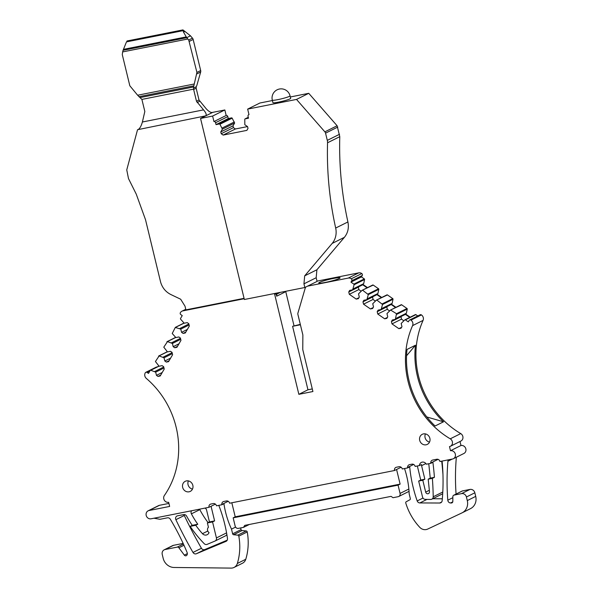 <?xml version="1.0" encoding="UTF-8"?>
<svg xmlns="http://www.w3.org/2000/svg" width="598" height="598" viewBox="0 0 598 598"><rect width="100%" height="100%" fill="white"/><g stroke="black" fill="none" stroke-linecap="round" stroke-linejoin="round"><path stroke-width="0.9" d="M312.276 388.932L307.955 389.791L298.858 394.321L274.684 294.41A1.712 1.57 -116.5 0 0 274.235 293.573M305.772 287.04A2.855 2.609 -116.5 0 0 305.257 288.004L297.946 312.993A2.855 2.609 -116.5 0 0 297.916 314.503L302.79 334.626A2.855 2.609 -116.5 0 1 302.872 335.358L302.767 348.851A5.703 5.225 -116.5 0 0 302.939 350.308L312.911 391.533L298.858 394.321M307.955 389.791L292.594 326.306L300.398 324.759M292.594 326.306L300.301 324.363M285.68 291.308L293.984 325.618M274.684 294.41L276.082 293.715L276.68 296.189L284.812 292.138L285.119 291.42M185.791 309.413L182.824 310.893L244.163 298.731M182.824 310.893A4.283 3.917 -116.5 0 0 180.364 312.687A1.428 1.308 -116.5 0 0 180.843 314.623L182.233 315.58L180.529 318.495A0.568 0.523 -116.5 0 0 180.589 319.16L184.221 323.219L187.226 322.621L188.774 323.69L189.342 326.037L185.29 332.974L183.108 333.407L185.829 332.047M149.836 371.096L147.108 372.449L148.483 373.406L150.188 370.491A0.568 0.523 -116.5 0 1 150.763 370.274L155.674 372.135L156.452 375.357L157.999 376.426L160.189 375.993L164.233 369.056L163.673 366.716L162.118 365.64L159.113 366.238L155.428 361.521L159.128 355.93L164.039 357.791L164.824 361.013L166.371 362.089L168.554 361.655L172.605 354.719L172.037 352.372L170.49 351.303L167.485 351.893L163.792 347.176L167.5 341.593L172.411 343.454L173.188 346.676L174.736 347.744L176.926 347.311L180.97 340.374L180.409 338.034L178.854 336.958L175.849 337.556L172.224 333.497L175.289 327.472L180.775 329.117L181.56 332.331L183.108 333.407M175.289 327.472L184.117 323.144M166.924 341.809L175.745 337.481M158.552 356.154L167.373 351.826M147.108 372.449A1.428 1.308 -116.5 0 0 145.284 372.823A4.283 3.917 -116.5 0 0 146.331 378.422A85.88 78.622 -116.5 0 1 164.368 495.51A4.283 3.917 -116.5 0 0 168.643 502.29L169.645 506.431L149.037 510.52A4.283 3.917 -116.5 0 0 149.62 518.802A4.283 3.917 -116.5 0 0 151.04 518.795L209.008 507.298L215.392 504.121M460.012 441.496L460.976 445.51A4.283 3.917 63.5 0 1 463.891 453.486L453.404 458.703A4.283 3.917 -116.5 0 1 452.499 459.017L439.964 461.499A2.855 2.609 -116.5 0 0 436.719 459.257L432.765 460.034A2.855 2.609 -116.5 0 0 430.792 462.979A285.328 261.199 -116.5 0 1 430.837 463.308L426.314 464.205A3.992 3.648 -116.5 0 0 419.415 465.573L415.139 466.425A2.855 2.609 -116.5 0 0 411.895 464.175L409.585 464.631A2.855 2.609 -116.5 0 0 407.604 467.472A134.266 122.911 -116.5 0 0 407.642 467.913L402.267 468.974A85.596 78.36 -116.5 0 0 402.17 468.697A2.855 2.609 -116.5 0 0 399.008 466.732L396.437 467.24A2.855 2.609 -116.5 0 0 394.523 470.514L229.625 503.21A2.855 2.609 -116.5 0 0 226.38 500.967L223.802 501.475A2.855 2.609 -116.5 0 0 221.843 504.458A85.596 78.36 -116.5 0 0 221.88 504.749L216.506 505.818A134.266 122.911 -116.5 0 0 216.341 505.4A2.855 2.609 -116.5 0 0 213.232 503.568L210.922 504.032A2.855 2.609 -116.5 0 0 209.008 507.298M453.404 458.703A4.283 3.917 -116.5 0 0 450.496 450.735L449.494 446.594A4.283 3.917 -116.5 0 0 450.249 438.82L460.737 433.595A85.88 78.622 63.5 0 1 423.055 320.401A4.283 3.917 63.5 0 0 421.426 314.914A1.428 1.308 63.5 0 0 420.11 314.787L409.623 320.012A1.428 1.308 -116.5 0 0 409.114 320.498L408.299 321.881L405.414 319.878A0.568 0.523 -116.5 0 0 404.786 319.9L401.183 323.451L401.968 326.665L401.056 328.227L398.866 328.661L391.989 323.892L401.482 319.16L403.785 320.76M409.623 320.012A1.428 1.308 -116.5 0 1 410.946 320.139A4.283 3.917 -116.5 0 1 412.575 325.626A85.88 78.622 -116.5 0 0 450.249 438.82M307.544 286.158L317.067 281.411L316.178 277.741L316.91 269.765L344.388 237.339L332.159 243.431L304.681 275.857L303.948 283.833L304.838 287.511L307.544 286.158L348.245 278.085A4.283 3.917 -116.5 0 1 351.303 278.788A1.428 1.308 -116.5 0 1 351.766 280.731L350.951 282.121L353.844 284.132A0.568 0.523 -116.5 0 1 354.091 284.753L352.671 289.813L349.658 290.411L348.754 291.966L349.314 294.313L356.199 299.082L358.381 298.649L359.293 297.086L358.516 293.865L362.119 290.314L362.739 290.299L368.316 294.612L366.888 299.673L363.883 300.271L362.971 301.833L363.539 304.173L370.424 308.942L372.606 308.508L373.518 306.946L372.741 303.724L376.344 300.174L376.964 300.159L382.541 304.472L381.113 309.532L378.108 310.13L377.196 311.693L377.764 314.032L384.649 318.801L386.831 318.368L387.743 316.805L386.966 313.591L390.569 310.033L396.511 313.711L395.338 319.392L392.333 319.99L391.421 321.552L391.989 323.892M390.569 310.033L401.669 304.793A0.583 0.531 63.5 0 0 401.146 304.756L390.658 309.973M376.344 300.174L387.452 294.934A0.583 0.531 63.5 0 0 386.921 294.889L376.434 300.114M362.119 290.314L373.227 285.074A0.583 0.531 63.5 0 0 372.696 285.029L362.209 290.254M192.833 485.344A5.636 5.158 -116.5 0 0 185.231 481.308A5.636 5.158 -116.5 0 0 182.652 487.363A5.636 5.158 -116.5 0 0 190.254 491.399A5.636 5.158 -116.5 0 0 192.833 485.344M429.88 438.341A5.636 5.158 -116.5 0 0 422.278 434.305A5.636 5.158 -116.5 0 0 419.699 440.36A5.636 5.158 -116.5 0 0 427.301 444.389A5.636 5.158 -116.5 0 0 429.88 438.341M276.082 293.715A1.712 1.57 -116.5 0 0 275.895 293.244M317.022 281.217A2.855 2.609 63.5 0 1 317.538 281.03L317.037 281.284M348.245 278.085L358.725 272.867L317.538 281.03M358.725 272.867A4.283 3.917 63.5 0 1 361.79 273.563A1.428 1.308 63.5 0 1 362.246 275.506L361.431 276.904L350.951 282.121M353.844 284.132L364.324 278.907L361.431 276.904M364.324 278.907A0.568 0.523 63.5 0 1 364.571 279.528L363.689 283.661L362.739 284.79L367.105 287.817M367.516 287.616L363.15 284.588M368.062 293.992L378.549 288.767L373.227 285.074M378.549 288.767A0.583 0.531 63.5 0 1 378.796 289.387L377.914 293.521L376.964 294.65L381.33 297.677M381.741 297.475L377.375 294.448M382.286 303.851L392.774 298.626L387.452 294.934M392.774 298.626A0.583 0.531 63.5 0 1 393.021 299.247L392.139 303.38L391.189 304.517L395.547 307.536M395.958 307.335L391.6 304.307M396.511 313.711L406.991 308.486L401.669 304.793M406.991 308.486A0.583 0.531 63.5 0 1 407.245 309.106L406.363 313.24L405.407 314.376L409.772 317.396M410.183 317.194L405.818 314.167M415.274 314.675A0.568 0.523 63.5 0 1 415.894 314.653L417.77 315.953M460.737 433.595A4.283 3.917 63.5 0 1 460.886 441.062L450.399 446.287M456.072 494.053A228.257 208.956 63.5 0 1 456.341 457.246M448.47 459.817A2.855 2.609 63.5 0 0 447.932 461.222A228.257 208.956 63.5 0 0 447.797 500.205A2.855 2.609 63.5 0 0 450.533 502.97L451.281 503A1.712 1.57 63.5 0 0 452.821 501.453L452.858 496.639A1.712 1.57 63.5 0 1 453.695 495.234L462.127 491.04A1.712 1.57 63.5 0 1 462.486 490.913L469.983 489.426A4.283 3.917 63.5 0 1 474.849 492.797L475.716 496.385A11.414 10.45 63.5 0 1 470.499 508.644L462.075 512.845A11.414 10.45 63.5 0 1 461.888 512.935L427.69 529.073A7.415 6.795 63.5 0 1 419.736 527.301A57.064 52.243 63.5 0 1 405.773 503.023A1.144 1.046 63.5 0 1 406.244 501.744L409.824 499.793A1.144 1.046 63.5 0 0 410.318 498.583L409.182 493.888A85.596 78.36 63.5 0 0 404.517 468.533M240.65 527.922L241.061 529.619L232.637 533.82L231.501 529.125A85.596 78.36 63.5 0 1 223.936 503.725L221.88 504.749M232.637 533.82A1.144 1.046 63.5 0 0 233.639 534.732L242.063 530.531A1.144 1.046 63.5 0 1 241.061 529.619M242.063 530.531L246.219 530.949A1.144 1.046 63.5 0 1 247.236 531.936A57.064 52.243 63.5 0 1 245.771 559.272A7.415 6.795 63.5 0 1 242.474 563.241L234.05 567.442A7.415 6.795 63.5 0 1 231.157 568.1L174.115 567.48A11.414 10.45 63.5 0 1 163.164 558.293L162.23 554.428A4.283 3.917 63.5 0 1 165.093 549.525L177.255 547.11A1.712 1.57 63.5 0 1 178.892 547.79L184.326 555.123A1.712 1.57 63.5 0 0 186.875 555.191A2.855 2.609 63.5 0 0 187.107 552.485A228.257 208.956 63.5 0 0 170.303 519.199A2.855 2.609 63.5 0 0 167.418 517.823L159.943 519.303L154.007 518.212M164.188 549.831L172.62 545.63A4.283 3.917 63.5 0 1 173.525 545.324L183.138 543.418M148.125 510.827L158.612 505.602A4.283 3.917 63.5 0 1 159.517 505.295L168.92 503.426M145.8 372.33L156.28 367.105A1.428 1.308 63.5 0 1 157.02 366.993M208.097 522.6A85.596 78.36 63.5 0 1 199.822 509.646A2.855 2.609 63.5 0 1 199.62 509.167M442.326 498.792L432.683 498.754M441.698 461.155A285.328 261.199 63.5 0 1 442.954 474.52M442.692 493.716A2.855 2.609 63.5 0 1 442.303 493.963L431.816 499.188A2.855 2.609 63.5 0 1 430.695 499.442L425.275 499.36A2.855 2.609 63.5 0 1 422.547 497.058L418.675 481.054L420.73 480.03L417.337 465.992M226.829 534.373A2.855 2.609 63.5 0 1 225.461 535.845M190.179 526.367L195.733 525.261A85.596 78.36 63.5 0 0 202.468 533.678A4.283 3.917 63.5 0 0 209.031 532.579A3.424 3.132 63.5 0 1 208.44 527.257L207.394 522.951L212.552 521.927L216.424 537.938A2.855 2.609 63.5 0 1 214.981 541.063L207.132 544.359A2.855 2.609 63.5 0 1 204.217 543.679A114.128 104.478 63.5 0 1 190.179 526.367L192.235 525.343A114.128 104.478 63.5 0 1 186.598 516.089A2.855 2.609 63.5 0 0 183.653 514.609L177.569 515.812A2.855 2.609 63.5 0 0 175.872 519.684A431.472 394.986 63.5 0 0 192.997 552.447A2.855 2.609 63.5 0 0 196.376 553.748L204.808 549.547A2.855 2.609 63.5 0 1 201.429 548.254A431.472 394.986 63.5 0 1 184.296 515.483A2.855 2.609 63.5 0 1 184.027 514.564M204.808 549.547L227.225 540.181M344.388 237.339C347.909 232.966 349.083 227.838 347.909 221.955C341.667 193.64 338.954 165.212 339.784 136.665L337.108 125.752L308.747 93.318L290.322 96.973M272.396 100.531L259.883 103.013L247.654 109.105L248.985 114.622A1.428 1.308 -116.5 0 0 248.035 116.259L248.499 118.195L245.187 118.853A0.568 0.523 -116.5 0 0 244.791 119.331L244.814 124.705L247.572 126.619L248.006 128.413L246.862 130.379L223.151 135.081L221.208 133.728L220.774 131.934L222.396 129.153L219.929 124.257A0.568 0.523 -116.5 0 0 219.346 123.973L216.035 124.631L215.572 122.702A1.428 1.308 -116.5 0 0 213.949 121.573L212.611 116.057L200.547 118.449L244.35 299.501L304.838 287.511M213.949 121.573L226.179 115.481L224.841 109.957L211.572 112.588M226.179 115.481A1.428 1.308 63.5 0 1 227.801 116.603L215.572 122.702M219.346 123.973L231.576 117.881L228.264 118.539L227.801 116.603M231.576 117.881A0.568 0.523 63.5 0 1 232.159 118.165L219.929 124.257M223.151 135.081L235.388 128.981L233.437 127.636L233.003 125.842L234.625 123.061L232.159 118.165M235.388 128.981L247.512 126.582M276.68 296.189L276.769 293.072M213.396 304.412A10.988 1.069 166.4 0 1 201.937 306.684L244.066 298.327M200.547 118.449L205.809 115.825L137.54 129.714L126.754 169.907L128.488 178.57L136.254 194.141L145.523 219.728L160.645 282.241C162.364 287.87 165.766 291.966 170.856 294.537L180.663 299.217L185.014 306.191L185.903 309.861L201.937 306.684M181.56 332.331L187.353 329.446M180.775 329.117L189.088 324.976M179.863 328.481L188.848 323.996M174.736 347.744L177.464 346.392M173.188 346.676L178.981 343.79M172.411 343.454L180.716 339.313M171.491 342.818L180.484 338.341M166.371 362.089L169.092 360.729M164.824 361.013L170.609 358.127M164.039 357.791L172.351 353.657M163.127 357.156L172.112 352.678M157.999 376.426L160.727 375.073M156.452 375.357L162.245 372.472M155.674 372.135L163.979 367.994M154.755 371.5L163.74 367.023M218.786 505.362A134.266 122.911 63.5 0 1 227.472 538.559A2.855 2.609 63.5 0 1 225.962 541.384L226.246 541.242M231.501 529.125L235.582 527.092M394.523 470.514L401.109 467.232M407.642 467.913L409.697 466.889A134.266 122.911 63.5 0 0 417.195 500.937L422.988 498.052M419.415 465.573L421.47 464.549A3.992 3.648 63.5 0 0 421.59 465.685L425.873 463.547M428.631 463.749A3.992 3.648 63.5 0 1 428.886 464.825L430.254 478.138L434.425 477.316A285.328 261.199 63.5 0 0 434.38 476.741A285.328 261.199 63.5 0 0 432.892 462.284L430.837 463.308M460.976 445.51L450.496 450.735M435.082 426.008L443.514 421.807A85.88 78.622 63.5 0 1 415.46 345.225L407.036 349.426A85.88 78.622 63.5 0 0 435.082 426.008M410.946 320.139L421.426 314.914M398.866 328.661L401.594 327.308M401.482 319.16L401.079 316.738L391.421 321.552M395.338 319.392L405.407 314.376M395.876 318.465L406.363 313.24M384.649 318.801L387.369 317.441M377.764 314.032L387.257 309.301L389.56 310.9M387.257 309.301L386.854 306.879L377.196 311.693M381.113 309.532L391.189 304.517M381.651 308.605L392.139 303.38M370.424 308.942L373.145 307.581M363.539 304.173L373.032 299.441L375.335 301.041M373.032 299.441L372.636 297.019L362.971 301.833M366.888 299.673L376.964 294.65M367.434 298.746L377.914 293.521M356.199 299.082L358.927 297.722M349.314 294.313L358.807 289.582L361.117 291.181M348.754 291.966L358.411 287.16L358.807 289.582M352.671 289.813L362.739 284.79M353.209 288.886L363.689 283.661M319.504 282.398A10.988 1.069 166.4 0 1 330.799 279.012A10.988 1.069 166.4 0 1 340.023 277.764A10.988 1.069 166.4 0 1 340.098 277.853A10.988 1.069 166.4 0 1 339.343 278.466A10.988 1.069 166.4 0 1 328.04 281.86A10.988 1.069 166.4 0 1 318.816 283.108A10.988 1.069 166.4 0 1 318.741 283.018A10.988 1.069 166.4 0 1 319.504 282.398M188.4 480.919A5.636 5.158 -116.5 0 0 188.049 484.672A5.636 5.158 -116.5 0 0 192.481 489.104M425.447 433.909A5.636 5.158 -116.5 0 0 425.096 437.669A5.636 5.158 -116.5 0 0 429.528 442.094M453.695 495.234A1.712 1.57 63.5 0 1 454.061 495.114L462.486 490.913M469.983 489.426L461.551 493.627L454.061 495.114M461.551 493.627A4.283 3.917 63.5 0 1 466.418 496.998L474.849 492.797M475.716 496.385L467.292 500.586L466.418 496.998M467.292 500.586A11.414 10.45 63.5 0 1 462.075 512.845M249.351 524.468L243.565 527.346L238.408 528.37A2.855 2.609 63.5 0 1 235.164 526.12L233.16 517.838L235.216 516.814L400.122 484.118L396.579 469.49M400.122 484.118L398.066 485.142L233.16 517.838M408.86 489.037L400.069 493.417L398.066 485.142M400.069 493.417A2.855 2.609 63.5 0 1 398.156 496.691L393.006 497.715L391.062 496.362L244.709 525.388L243.565 527.346M231.822 502.776L235.216 516.814M233.639 534.732L237.795 535.15A1.144 1.046 63.5 0 1 238.811 536.137A57.064 52.243 63.5 0 1 237.339 563.473A7.415 6.795 63.5 0 1 234.05 567.442M195.733 525.261L197.789 524.237A85.596 78.36 63.5 0 1 191.397 513.846A2.855 2.609 63.5 0 1 191.584 510.759M207.394 522.951L209.45 521.927L206.579 510.057A2.855 2.609 63.5 0 0 205.069 508.083M442.109 461.08A204.516 187.219 63.5 0 1 442.161 500.675A2.855 2.609 63.5 0 1 439.687 503.015L419.863 502.933A2.855 2.609 63.5 0 1 417.195 500.937M431.816 499.188A2.855 2.609 63.5 0 0 433.206 496.789A285.328 261.199 63.5 0 0 432.369 478.34L434.425 477.316M430.254 478.138L428.198 479.162L429.476 491.661A2.078 1.899 63.5 0 1 425.679 492.109L422.801 480.231L424.857 479.207L421.59 465.685M212.552 521.927L214.607 520.903L211.064 506.274M196.376 553.748L225.962 541.384M339.784 136.665L327.555 142.765A8.559 7.834 -116.5 0 0 327.3 140.373L325.551 133.16A2.855 2.609 -116.5 0 0 324.878 131.852L296.518 99.418L247.654 109.105M296.518 99.418L308.747 93.318M327.555 142.765A329.969 302.065 -116.5 0 0 335.68 228.047A18.261 16.714 -116.5 0 1 332.159 243.431M304.681 275.857L316.91 269.765M303.948 283.833L316.178 277.741M137.54 129.714L205.817 115.825L212.432 112.521A5.703 2.228 -101.2 0 1 212.335 112.566L212.2 112.603M212.611 116.057L224.841 109.957M216.035 124.631L228.264 118.539M222.127 128.047L234.364 121.955M222.396 129.153L234.625 123.061M220.774 131.934L233.003 125.842M221.208 133.728L233.437 127.636M192.235 525.343L197.789 524.237M209.45 521.927L214.607 520.903M420.73 480.03L424.857 479.207M443.514 421.807L426.83 416.97M406.543 355.78L415.46 345.225M432.369 478.34L428.205 479.162M422.801 480.239L418.675 481.054M203.552 109.875C205.974 112.73 206.729 114.719 205.809 115.825L212.335 112.566C210.593 112.633 208.508 111.318 206.078 108.619L199.007 99.993L196.488 101.256L203.552 109.875L142.391 121.999C141.39 125.543 140.164 127.92 138.706 129.131M196.249 86.732L196.159 88.212L199.007 99.993M190.448 35.828L192.474 38.137L188.721 40.021L196.921 72.425L193.58 86.964L193.64 89.476L196.488 101.256M193.58 86.964L139.992 97.586L141.89 99.41L144.828 111.497L142.391 121.999M196.921 72.425L200.681 70.542A2.855 2.609 63.4 0 1 200.674 71.999L196.832 85.454L196.249 86.725L193.573 88.07M139.992 97.586L137.63 95.224L194.193 84.004M192.474 38.137A2.855 2.609 63.4 0 1 193.154 39.453L200.681 70.542M186.726 37.681L183.534 32.15L184.939 31.447L190.478 35.813L186.733 37.689L123.068 50.307L122.635 51.921L187.824 38.997L188.721 40.021M137.63 95.224L129.811 85.746L122.284 54.635L122.635 51.921M186.696 37.696L187.824 38.997M184.939 31.447L182.928 29.9L127.008 40.985M186.412 37.143L123.338 49.656L123.068 50.307M127.292 41.479L126.484 41.882L123.338 49.656M183.534 32.15L182.928 29.9M205.817 115.825L209.151 114.158M272.299 100.135L272.912 102.654A9.127 0.89 -13.6 0 0 278.496 102.146A9.127 0.89 -13.6 0 0 290.658 98.364L290.045 95.837A9.127 0.89 166.4 0 1 289.417 96.353A9.127 0.89 166.4 0 1 286.831 97.339A9.127 0.89 166.4 0 1 277.883 99.627A9.127 0.89 166.4 0 1 272.299 100.135A9.127 9.127 0 0 1 278.354 89.304A9.127 5.629 -108 0 1 279.034 89.154M280.327 292.37L277.001 294.029M150.763 370.274L159.008 366.163M149.037 510.52L159.517 505.295M221.843 504.458L228.204 501.288M407.604 467.472L413.644 464.459M438.065 459.354L430.792 462.979M412.575 325.626L423.055 320.401M415.894 314.653L405.414 319.878M396.758 314.331L407.245 309.106M382.541 304.472L393.021 299.247M368.316 294.612L378.796 289.387M354.091 284.753L364.571 279.528M351.766 280.731L362.246 275.506M351.303 278.788L361.79 273.563M447.932 461.222L452.26 459.062M447.797 500.205L452.85 497.685M450.533 502.97L452.776 501.857M451.281 503L452.536 502.372M246.219 530.949L237.795 535.15M238.811 536.137L247.236 531.936M237.339 563.473L245.771 559.272M165.093 549.525L173.525 545.324M183.422 544.038L177.255 547.11M178.892 547.79L183.975 545.256M187.338 553.621L184.326 555.123M202.468 533.678L207.79 531.031M191.397 513.846L199.822 509.646M419.863 502.933L426.994 499.382M439.687 503.015L441.645 502.043M433.206 496.789L442.789 492.012M429.334 490.285L425.679 492.109M216.424 537.938L226.575 532.878M175.872 519.684L184.296 515.483M192.997 552.447L201.429 548.254M337.108 125.752L324.878 131.852M337.788 127.068L325.551 133.16M339.529 134.281L327.3 140.373M347.909 221.955L335.68 228.047M211.924 112.626L212.432 112.521M248.29 117.305L245.187 118.853M141.89 99.41L193.58 89.154M193.7 85.843L138.923 96.704M182.839 30.707L126.484 41.882M186.284 36.904L123.472 49.357M196.159 88.22L193.64 89.476M197.168 102.564L199.68 101.301M200.674 71.999L196.914 73.883M189.402 41.329L193.154 39.453M181.919 311.199L185.761 309.286M175.498 327.285L183.982 323.055M167.126 341.622L175.618 337.392M158.762 355.967L167.246 351.736M150.39 370.297L158.874 366.073M415.371 314.608L404.891 319.833M398.761 496.482L409.047 491.362M215.116 541.003L225.603 535.778M248.282 117.29L245.068 118.89M290.045 95.837A9.127 9.127 0 0 0 278.354 89.304"/></g></svg>
